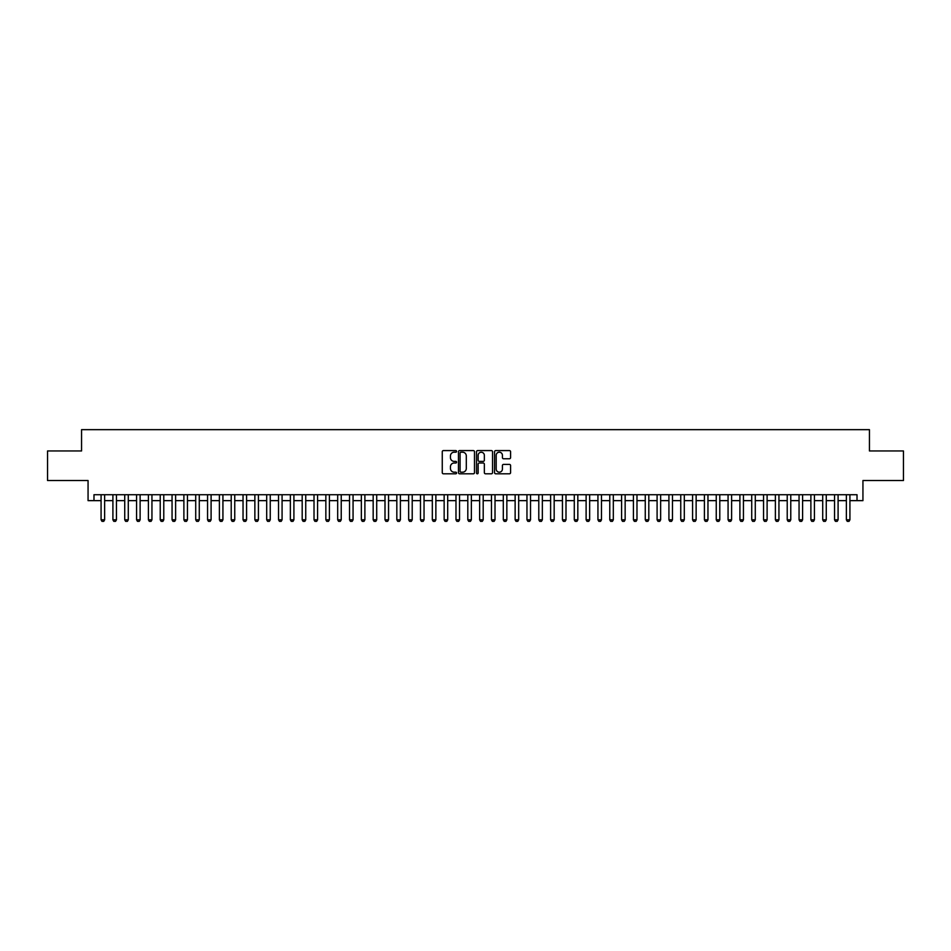 <?xml version="1.0" encoding="UTF-8"?>
<svg xmlns="http://www.w3.org/2000/svg" width="951" height="951" viewBox="0 0 951 951"><rect width="100%" height="100%" fill="white"/><g stroke="black" fill="none" stroke-linecap="round" stroke-linejoin="round"><path stroke-width="1.43" d="M456.575 451.392A0.808 0.808 0 0 0 455.755 450.584L443.428 450.584A1.165 1.165 0 0 0 442.263 451.737L442.263 472.647A1.165 1.165 0 0 0 443.428 473.8L455.755 473.8A0.808 0.808 0 0 0 456.575 472.992A0.808 0.808 0 0 0 455.755 472.183L454.162 472.183A3.721 3.721 0 0 1 450.453 468.463L450.453 466.715A3.721 3.721 0 0 1 454.162 463.006L455.755 463.006A0.808 0.808 0 0 0 456.575 462.186A0.808 0.808 0 0 0 455.755 461.378L454.162 461.378A3.721 3.721 0 0 1 450.453 457.657L450.453 455.921A3.721 3.721 0 0 1 454.162 452.2L455.755 452.2A0.808 0.808 0 0 0 456.575 451.392M509.439 458.762A1.165 1.165 0 0 0 510.592 457.609L510.592 451.737A1.165 1.165 0 0 0 509.439 450.584L495.733 450.584A1.165 1.165 0 0 0 494.568 451.737L494.568 472.647A1.165 1.165 0 0 0 495.733 473.8L509.439 473.8A1.165 1.165 0 0 0 510.592 472.647L510.592 465.562A1.165 1.165 0 0 0 509.439 464.397L503.566 464.397A1.165 1.165 0 0 0 502.413 465.562L502.413 469.069A3.103 3.103 0 0 1 499.299 472.183A3.103 3.103 0 0 1 496.196 469.069L496.196 455.315A3.103 3.103 0 0 1 499.299 452.2A3.103 3.103 0 0 1 502.413 455.315L502.413 457.609A1.165 1.165 0 0 0 503.566 458.762L509.439 458.762M93.983 500.642L93.983 494.722L857.017 494.722L857.017 500.642L862.937 500.642L862.937 480.528L903.45 480.528L903.45 450.952L869.44 450.952L869.44 429.662L81.56 429.662L81.56 450.952L47.55 450.952L47.55 480.528L88.063 480.528L88.063 500.642L101.079 500.642M474.49 451.737A1.165 1.165 0 0 0 473.325 450.584L459.618 450.584A1.165 1.165 0 0 0 458.465 451.737L458.465 472.647A1.165 1.165 0 0 0 459.618 473.8L473.325 473.8A1.165 1.165 0 0 0 474.49 472.647L474.49 451.737M477.675 450.584L491.382 450.584A1.165 1.165 0 0 1 492.535 451.737L492.535 472.647A1.165 1.165 0 0 1 491.382 473.8L485.521 473.8A1.165 1.165 0 0 1 484.356 472.647L484.356 464.171A1.165 1.165 0 0 0 483.191 463.006L479.304 463.006A1.165 1.165 0 0 0 478.139 464.171L478.139 472.992A0.808 0.808 0 0 1 477.331 473.8A0.808 0.808 0 0 1 476.51 472.992L476.51 451.737A1.165 1.165 0 0 1 477.675 450.584M104.634 500.642L112.907 500.642M116.462 500.642L124.736 500.642M128.29 500.642L136.575 500.642M140.118 500.642L148.404 500.642M151.946 500.642L160.232 500.642M163.774 500.642L172.06 500.642M175.614 500.642L183.888 500.642M187.442 500.642L195.716 500.642M199.27 500.642L207.556 500.642M211.098 500.642L219.384 500.642M222.926 500.642L231.212 500.642M234.754 500.642L243.04 500.642M246.594 500.642L254.868 500.642M258.422 500.642L266.696 500.642M270.25 500.642L278.536 500.642M282.078 500.642L290.364 500.642M293.907 500.642L302.192 500.642M305.735 500.642L314.02 500.642M317.575 500.642L325.848 500.642M329.403 500.642L337.676 500.642M341.231 500.642L349.516 500.642M353.059 500.642L361.344 500.642M364.887 500.642L373.172 500.642M376.715 500.642L385 500.642M388.555 500.642L396.829 500.642M400.383 500.642L408.657 500.642M412.211 500.642L420.485 500.642M424.039 500.642L432.325 500.642M435.867 500.642L444.153 500.642M447.695 500.642L455.981 500.642M459.535 500.642L467.809 500.642M471.363 500.642L479.637 500.642M483.191 500.642L491.465 500.642M495.019 500.642L503.305 500.642M506.847 500.642L515.133 500.642M518.675 500.642L526.961 500.642M530.515 500.642L538.789 500.642M542.343 500.642L550.617 500.642M554.171 500.642L562.445 500.642M566 500.642L574.285 500.642M577.828 500.642L586.113 500.642M589.656 500.642L597.941 500.642M601.484 500.642L609.769 500.642M613.324 500.642L621.597 500.642M625.152 500.642L633.425 500.642M636.98 500.642L645.265 500.642M648.808 500.642L657.093 500.642M660.636 500.642L668.922 500.642M672.464 500.642L680.75 500.642M684.304 500.642L692.578 500.642M696.132 500.642L704.406 500.642M707.96 500.642L716.246 500.642M719.788 500.642L728.074 500.642M731.616 500.642L739.902 500.642M743.444 500.642L751.73 500.642M755.284 500.642L763.558 500.642M767.112 500.642L775.386 500.642M778.94 500.642L787.226 500.642M790.768 500.642L799.054 500.642M802.596 500.642L810.882 500.642M814.425 500.642L822.71 500.642M826.264 500.642L834.538 500.642M838.093 500.642L846.366 500.642M849.921 500.642L857.017 500.642M460.902 452.2A0.808 0.808 0 0 0 460.082 453.021L460.082 471.363A0.808 0.808 0 0 0 460.902 472.183L462.578 472.183A3.721 3.721 0 0 0 466.299 468.463L466.299 455.921A3.721 3.721 0 0 0 462.578 452.2L460.902 452.2M484.356 455.374A3.103 3.103 0 0 0 481.254 452.26A3.103 3.103 0 0 0 478.139 455.374L478.139 460.213A1.165 1.165 0 0 0 479.304 461.378L483.191 461.378A1.165 1.165 0 0 0 484.356 460.213L484.356 455.374M104.634 494.722L104.634 519.805L103.742 521.338L101.971 521.338L101.079 519.805L101.079 494.722M101.079 519.805L104.634 519.805M116.462 494.722L116.462 519.805L115.57 521.338L113.799 521.338L112.907 519.805L112.907 494.722M112.907 519.805L116.462 519.805M128.29 494.722L128.29 519.805L127.398 521.338L125.627 521.338L124.736 519.805L124.736 494.722M124.736 519.805L128.29 519.805M140.118 494.722L140.118 519.805L139.238 521.338L137.455 521.338L136.575 519.805L136.575 494.722M136.575 519.805L140.118 519.805M151.946 494.722L151.946 519.805L151.066 521.338L149.283 521.338L148.404 519.805L148.404 494.722M148.404 519.805L151.946 519.805M163.774 494.722L163.774 519.805L162.894 521.338L161.123 521.338L160.232 519.805L160.232 494.722M160.232 519.805L163.774 519.805M175.614 494.722L175.614 519.805L174.722 521.338L172.951 521.338L172.06 519.805L172.06 494.722M172.06 519.805L175.614 519.805M187.442 494.722L187.442 519.805L186.551 521.338L184.779 521.338L183.888 519.805L183.888 494.722M183.888 519.805L187.442 519.805M199.27 494.722L199.27 519.805L198.379 521.338L196.607 521.338L195.716 519.805L195.716 494.722M195.716 519.805L199.27 519.805M211.098 494.722L211.098 519.805L210.207 521.338L208.435 521.338L207.556 519.805L207.556 494.722M207.556 519.805L211.098 519.805M222.926 494.722L222.926 519.805L222.047 521.338L220.263 521.338L219.384 519.805L219.384 494.722M219.384 519.805L222.926 519.805M234.754 494.722L234.754 519.805L233.875 521.338L232.103 521.338L231.212 519.805L231.212 494.722M231.212 519.805L234.754 519.805M246.594 494.722L246.594 519.805L245.703 521.338L243.931 521.338L243.04 519.805L243.04 494.722M243.04 519.805L246.594 519.805M258.422 494.722L258.422 519.805L257.531 521.338L255.76 521.338L254.868 519.805L254.868 494.722M254.868 519.805L258.422 519.805M270.25 494.722L270.25 519.805L269.359 521.338L267.588 521.338L266.696 519.805L266.696 494.722M266.696 519.805L270.25 519.805M282.078 494.722L282.078 519.805L281.187 521.338L279.416 521.338L278.536 519.805L278.536 494.722M278.536 519.805L282.078 519.805M293.907 494.722L293.907 519.805L293.027 521.338L291.244 521.338L290.364 519.805L290.364 494.722M290.364 519.805L293.907 519.805M305.735 494.722L305.735 519.805L304.855 521.338L303.084 521.338L302.192 519.805L302.192 494.722M302.192 519.805L305.735 519.805M317.575 494.722L317.575 519.805L316.683 521.338L314.912 521.338L314.02 519.805L314.02 494.722M314.02 519.805L317.575 519.805M329.403 494.722L329.403 519.805L328.511 521.338L326.74 521.338L325.848 519.805L325.848 494.722M325.848 519.805L329.403 519.805M341.231 494.722L341.231 519.805L340.339 521.338L338.568 521.338L337.676 519.805L337.676 494.722M337.676 519.805L341.231 519.805M353.059 494.722L353.059 519.805L352.167 521.338L350.396 521.338L349.516 519.805L349.516 494.722M349.516 519.805L353.059 519.805M364.887 494.722L364.887 519.805L364.007 521.338L362.224 521.338L361.344 519.805L361.344 494.722M361.344 519.805L364.887 519.805M376.715 494.722L376.715 519.805L375.835 521.338L374.052 521.338L373.172 519.805L373.172 494.722M373.172 519.805L376.715 519.805M388.555 494.722L388.555 519.805L387.663 521.338L385.892 521.338L385 519.805L385 494.722M385 519.805L388.555 519.805M400.383 494.722L400.383 519.805L399.491 521.338L397.72 521.338L396.829 519.805L396.829 494.722M396.829 519.805L400.383 519.805M412.211 494.722L412.211 519.805L411.319 521.338L409.548 521.338L408.657 519.805L408.657 494.722M408.657 519.805L412.211 519.805M424.039 494.722L424.039 519.805L423.147 521.338L421.376 521.338L420.485 519.805L420.485 494.722M420.485 519.805L424.039 519.805M435.867 494.722L435.867 519.805L434.987 521.338L433.204 521.338L432.325 519.805L432.325 494.722M432.325 519.805L435.867 519.805M447.695 494.722L447.695 519.805L446.815 521.338L445.032 521.338L444.153 519.805L444.153 494.722M444.153 519.805L447.695 519.805M459.535 494.722L459.535 519.805L458.644 521.338L456.872 521.338L455.981 519.805L455.981 494.722M455.981 519.805L459.535 519.805M471.363 494.722L471.363 519.805L470.472 521.338L468.7 521.338L467.809 519.805L467.809 494.722M467.809 519.805L471.363 519.805M483.191 494.722L483.191 519.805L482.3 521.338L480.528 521.338L479.637 519.805L479.637 494.722M479.637 519.805L483.191 519.805M495.019 494.722L495.019 519.805L494.128 521.338L492.356 521.338L491.465 519.805L491.465 494.722M491.465 519.805L495.019 519.805M506.847 494.722L506.847 519.805L505.968 521.338L504.185 521.338L503.305 519.805L503.305 494.722M503.305 519.805L506.847 519.805M518.675 494.722L518.675 519.805L517.796 521.338L516.013 521.338L515.133 519.805L515.133 494.722M515.133 519.805L518.675 519.805M530.515 494.722L530.515 519.805L529.624 521.338L527.853 521.338L526.961 519.805L526.961 494.722M526.961 519.805L530.515 519.805M542.343 494.722L542.343 519.805L541.452 521.338L539.681 521.338L538.789 519.805L538.789 494.722M538.789 519.805L542.343 519.805M554.171 494.722L554.171 519.805L553.28 521.338L551.509 521.338L550.617 519.805L550.617 494.722M550.617 519.805L554.171 519.805M566 494.722L566 519.805L565.108 521.338L563.337 521.338L562.445 519.805L562.445 494.722M562.445 519.805L566 519.805M577.828 494.722L577.828 519.805L576.948 521.338L575.165 521.338L574.285 519.805L574.285 494.722M574.285 519.805L577.828 519.805M589.656 494.722L589.656 519.805L588.776 521.338L586.993 521.338L586.113 519.805L586.113 494.722M586.113 519.805L589.656 519.805M601.484 494.722L601.484 519.805L600.604 521.338L598.833 521.338L597.941 519.805L597.941 494.722M597.941 519.805L601.484 519.805M613.324 494.722L613.324 519.805L612.432 521.338L610.661 521.338L609.769 519.805L609.769 494.722M609.769 519.805L613.324 519.805M625.152 494.722L625.152 519.805L624.26 521.338L622.489 521.338L621.597 519.805L621.597 494.722M621.597 519.805L625.152 519.805M636.98 494.722L636.98 519.805L636.088 521.338L634.317 521.338L633.425 519.805L633.425 494.722M633.425 519.805L636.98 519.805M648.808 494.722L648.808 519.805L647.916 521.338L646.145 521.338L645.265 519.805L645.265 494.722M645.265 519.805L648.808 519.805M660.636 494.722L660.636 519.805L659.756 521.338L657.973 521.338L657.093 519.805L657.093 494.722M657.093 519.805L660.636 519.805M672.464 494.722L672.464 519.805L671.584 521.338L669.813 521.338L668.922 519.805L668.922 494.722M668.922 519.805L672.464 519.805M684.304 494.722L684.304 519.805L683.412 521.338L681.641 521.338L680.75 519.805L680.75 494.722M680.75 519.805L684.304 519.805M696.132 494.722L696.132 519.805L695.24 521.338L693.469 521.338L692.578 519.805L692.578 494.722M692.578 519.805L696.132 519.805M707.96 494.722L707.96 519.805L707.068 521.338L705.297 521.338L704.406 519.805L704.406 494.722M704.406 519.805L707.96 519.805M719.788 494.722L719.788 519.805L718.897 521.338L717.125 521.338L716.246 519.805L716.246 494.722M716.246 519.805L719.788 519.805M731.616 494.722L731.616 519.805L730.737 521.338L728.953 521.338L728.074 519.805L728.074 494.722M728.074 519.805L731.616 519.805M743.444 494.722L743.444 519.805L742.565 521.338L740.793 521.338L739.902 519.805L739.902 494.722M739.902 519.805L743.444 519.805M755.284 494.722L755.284 519.805L754.393 521.338L752.621 521.338L751.73 519.805L751.73 494.722M751.73 519.805L755.284 519.805M767.112 494.722L767.112 519.805L766.221 521.338L764.449 521.338L763.558 519.805L763.558 494.722M763.558 519.805L767.112 519.805M778.94 494.722L778.94 519.805L778.049 521.338L776.278 521.338L775.386 519.805L775.386 494.722M775.386 519.805L778.94 519.805M790.768 494.722L790.768 519.805L789.877 521.338L788.106 521.338L787.226 519.805L787.226 494.722M787.226 519.805L790.768 519.805M802.596 494.722L802.596 519.805L801.717 521.338L799.934 521.338L799.054 519.805L799.054 494.722M799.054 519.805L802.596 519.805M814.425 494.722L814.425 519.805L813.545 521.338L811.762 521.338L810.882 519.805L810.882 494.722M810.882 519.805L814.425 519.805M826.264 494.722L826.264 519.805L825.373 521.338L823.602 521.338L822.71 519.805L822.71 494.722M822.71 519.805L826.264 519.805M838.093 494.722L838.093 519.805L837.201 521.338L835.43 521.338L834.538 519.805L834.538 494.722M834.538 519.805L838.093 519.805M849.921 494.722L849.921 519.805L849.029 521.338L847.258 521.338L846.366 519.805L846.366 494.722M846.366 519.805L849.921 519.805"/></g></svg>
